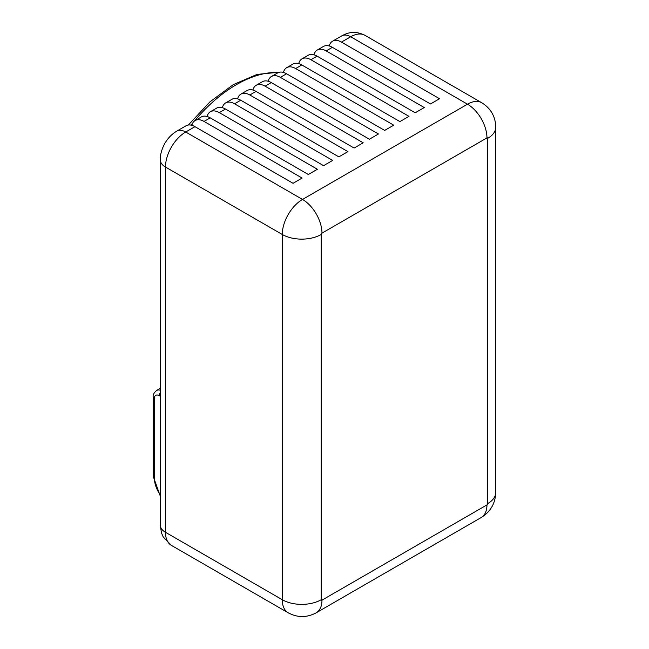 <?xml version="1.0" encoding="UTF-8"?>
<svg xmlns="http://www.w3.org/2000/svg" width="649" height="649" viewBox="0 0 649 649"><rect width="100%" height="100%" fill="white"/><g stroke="black" fill="none" stroke-linecap="round" stroke-linejoin="round"><path stroke-width="0.97" d="M191.828 125.314A17.815 10.287 60 0 1 195.122 120.552A17.815 10.287 60 0 1 204.029 121.428L302.126 178.061L293.056 183.302L194.96 126.669A17.815 10.287 60 0 0 186.052 125.784L176.804 131.122A17.815 10.287 60 0 1 185.703 132.007L302.507 199.438A28.613 16.517 120 0 0 282.274 234.476L282.274 599.717A28.613 16.517 120 0 0 288.197 612.81C297.558 617.799 306.912 617.775 316.266 612.761L481.25 517.504C490.555 511.696 495.398 503.308 495.779 492.348L495.779 127.107C495.447 116.495 490.782 108.383 481.793 102.769A28.613 16.517 120 0 0 467.483 104.189L302.507 199.438A27.526 15.892 -120 0 1 321.969 233.153A1.079 0.625 120 0 0 321.206 234.476L321.206 599.717A1.079 0.625 120 0 0 321.969 600.155L486.953 504.906A1.079 0.625 120 0 0 487.715 503.583L487.715 138.342A1.079 0.625 120 0 0 486.953 137.904L321.969 233.153M195.122 120.552L201.32 116.966A17.815 10.287 60 0 1 210.227 117.85L308.324 174.484L317.393 169.251L219.297 112.618L225.495 109.04L323.591 165.673L332.661 160.433L234.565 103.799L240.763 100.222L338.859 156.855L347.929 151.623L249.833 94.989L256.031 91.404L354.127 148.045L363.197 142.804L265.1 86.171L271.298 82.593L369.395 139.227L378.464 133.994L280.368 77.353L286.566 73.775L384.662 130.408L393.732 125.176L295.636 68.543L301.834 64.965L399.93 121.598L409 116.358L310.903 59.724L317.101 56.147L415.198 112.78L424.259 107.547L326.171 50.914L332.369 47.336L430.465 103.97L439.527 98.729L341.439 42.096L350.687 36.758A28.613 16.517 -60 0 1 364.989 35.338L481.793 102.769M329.238 45.982A17.815 10.287 60 0 1 332.531 41.22A17.815 10.287 60 0 1 341.439 42.096M313.97 54.8A17.815 10.287 60 0 1 317.264 50.03L323.462 46.452A17.815 10.287 60 0 1 332.369 47.336M317.264 50.03A17.815 10.287 60 0 1 326.171 50.914M298.702 63.61A17.815 10.287 60 0 1 301.996 58.848L308.194 55.262A17.815 10.287 60 0 1 317.101 56.147M301.996 58.848A17.815 10.287 60 0 1 310.903 59.724M283.435 72.428A17.815 10.287 60 0 1 286.728 67.658L292.926 64.081A17.815 10.287 60 0 1 301.834 64.965M286.728 67.658A17.815 10.287 60 0 1 295.636 68.543M268.167 81.239A17.815 10.287 60 0 1 271.46 76.477L277.658 72.899A17.815 10.287 60 0 1 286.566 73.775M271.46 76.477A17.815 10.287 60 0 1 280.368 77.353M252.899 90.057A17.815 10.287 60 0 1 256.193 85.287L262.391 81.709A17.815 10.287 60 0 1 271.298 82.593M256.193 85.287A17.815 10.287 60 0 1 265.1 86.171M237.631 98.867A17.815 10.287 60 0 1 240.925 94.105L247.123 90.527A17.815 10.287 60 0 1 256.031 91.404M240.925 94.105A17.815 10.287 60 0 1 249.833 94.989M222.364 107.685A17.815 10.287 60 0 1 225.657 102.915L231.855 99.338A17.815 10.287 60 0 1 240.763 100.222M225.657 102.915A17.815 10.287 60 0 1 234.565 103.799M207.096 116.504A17.815 10.287 60 0 1 210.39 111.733L216.588 108.156A17.815 10.287 60 0 1 225.495 109.04M210.39 111.733A17.815 10.287 60 0 1 219.297 112.618M321.206 234.476A27.526 15.892 180 0 1 282.274 234.476L165.479 167.044A28.613 16.517 -60 0 1 185.703 132.007L194.96 126.669M321.206 599.717A27.526 15.892 180 0 1 282.274 599.717L165.479 532.285L165.479 167.044A17.815 10.287 0 0 1 160.262 159.776C160.181 157.155 160.579 151.201 164.887 143.34C167.88 138.148 171.847 134.075 176.804 131.122M321.969 600.155A27.526 15.892 60 0 1 316.266 612.761M486.953 504.906A27.526 15.892 60 0 1 481.25 517.504M487.715 503.583A27.526 15.892 0 0 0 495.779 492.348M487.715 481.104L487.715 138.342A27.526 15.892 0 0 0 495.779 127.107M486.953 137.904A27.526 15.892 -120 0 0 467.483 104.189L350.687 36.758A17.815 10.287 60 0 0 341.78 35.873C347.45 32.775 354.654 30.235 364.989 35.338M288.197 612.81L171.401 545.379A28.613 16.517 -60 0 1 165.479 532.285A17.815 10.287 0 0 1 160.262 525.009L160.262 159.776M204.029 121.428L210.227 117.85M160.262 396.223L159.289 395.663A7.017 4.048 -120 0 0 154.332 398.527L154.332 477.924A20.508 11.844 -120 0 0 160.262 494.863M191.09 125.135A126.49 73.029 -60 0 1 192.607 123.245M194.489 120.965A126.49 73.029 -60 0 1 278.632 72.445M160.262 390.268A10.798 6.23 -120 0 0 156.563 390.495L160.262 388.362M154.332 477.924A3.78 2.182 180 0 1 153.221 476.382L160.262 496.071M154.332 398.527A3.78 2.182 180 0 1 153.221 396.985L153.221 476.382M159.289 395.663A3.78 2.182 -60 0 1 160.262 392.718M188.356 125.014L209.943 101.869L233.348 84.597L257.109 74.408L279.784 72.153M156.563 390.495C153.854 392.888 152.734 395.054 153.221 396.985M332.531 41.22L341.78 35.873M171.401 545.379L163.24 537.015L161.447 532.845L160.262 525.009"/></g></svg>
